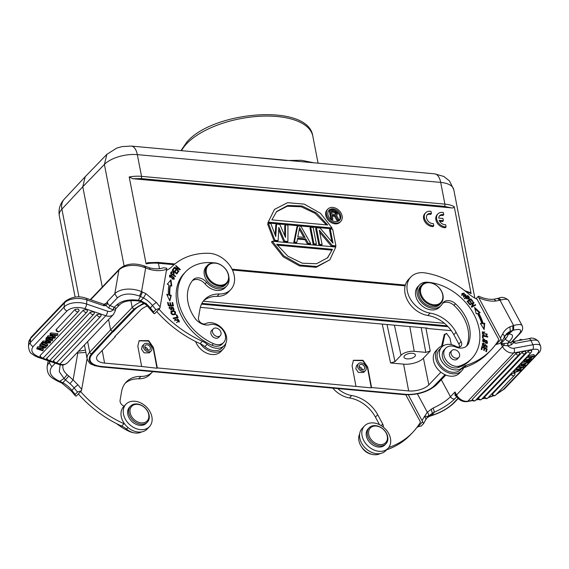 <?xml version="1.0" encoding="UTF-8"?>
<svg xmlns="http://www.w3.org/2000/svg" width="569" height="569" viewBox="0 0 569 569"><rect width="100%" height="100%" fill="white"/><g stroke="black" fill="none" stroke-linecap="round" stroke-linejoin="round"><path stroke-width="0.85" d="M443.777 345.539A16.238 12.184 43.6 0 0 438.201 348.42L435.939 350.803A16.238 12.184 43.6 0 0 433.514 360.689A16.238 12.184 43.6 0 0 444.638 374.516A16.238 12.184 43.6 0 0 459.475 373.179L461.744 370.796A16.238 12.184 43.6 0 0 463.65 367.809M438.201 348.42A16.238 12.184 43.6 0 0 435.783 358.306A16.238 12.184 43.6 0 0 446.907 372.133A16.238 12.184 43.6 0 0 461.744 370.796M104.838 304.294L106.012 305.546L104.838 304.294L106.623 302.95L107.363 303.803L107.463 301.492L106.623 302.95L104.412 304.294M104.696 304.401L103.8 305.709L103.686 304.209M90.67 299.778L118.9 270.09A20.05 11.857 -170.2 0 1 144.306 267.416L145.671 267.942L145.365 266.427M106.005 305.546L107.363 303.803M105.813 305.539L103.8 305.709L86.901 299.955L86.595 304.052L107.591 311.2C109.981 311.883 111.773 311.421 112.968 309.821L108.864 308.085L105.813 305.539M90.293 299.643L119.44 268.988A3.478 2.61 -136.4 0 0 118.9 270.09L114.789 293.789L107.463 301.492A3.478 2.61 43.6 0 0 110.045 305.553L117.37 297.85C122.854 293.455 130.223 292.864 139.497 296.086L140.429 296.485L138.388 300.268L140.699 300.731L143.516 297.957A23.03 17.276 -136.4 0 1 152.52 305.546A102.904 77.192 43.6 0 0 155.899 309.593L159.825 308.263L154.59 313.761L153.509 313.163L153.63 311.976L155.899 309.593M138.352 300.887L138.388 300.268C128.651 299.059 121.339 300.731 116.46 305.261L114.134 307.288L112.968 309.821L114.412 307.409L116.048 308.355L115.294 309.963L113.131 309.87M140.429 296.485L142.499 292.053L145.906 293.668L156.326 302.445L160.131 306.976L166.802 268.227L163.609 267.736M60.172 364.772L59.276 371.671L64.034 378.456L59.788 381.301L62.846 382.759L62.049 383.172M140.436 296.463L143.523 297.928L145.906 293.668M149.491 267.821L150.095 269.486C156.134 271.114 161.66 271.029 166.674 269.229M160.131 306.976L159.825 308.263M58.927 381.692L59.788 381.301L58.849 380.903C50.541 376.671 48.201 371.962 51.829 366.785L55.25 363.178M81.445 390.697L76.21 396.195L75.136 395.597L75.25 394.417L77.519 392.034L81.445 390.697L87.085 358.641M63.109 364.907L62.939 365.59A19.716 11.665 9.8 0 0 67.192 374.679L64.034 378.456L65.485 379.886L68.785 376.073L67.206 374.679M62.846 382.759L65.492 379.872L69.944 383.684L73.117 379.936L68.771 376.081M140.97 300.148L140.699 300.738L146.055 303.633L147.62 306.257M150.892 308.163C149.69 308.889 149.476 308.811 150.252 307.929A23.03 17.276 43.6 0 0 146.055 303.633C145.202 304.507 145.202 304.365 146.062 303.22M76.836 352.944L77.789 353L77.54 352.211M116.048 308.355L115.464 308.562L116.048 308.355M140.472 301.47L138.345 300.937C129.398 299.991 123.103 301.307 119.462 304.892L116.055 308.476L115.294 309.963A3.478 2.056 -170.2 0 1 115.358 310.624L115.55 309.508M46.075 347.175L46.16 345.952L40.278 343.946L40.186 345.177L46.075 347.175L45.477 347.801L38.571 348.633L43.187 350.212L43.28 348.982L41.302 348.306M41.615 346.429L37.433 346.934L36.75 348.79L42.639 350.788L43.187 350.212M40.278 343.946L39.631 345.76L44.261 347.332L37.341 348.164L36.75 348.79M43.08 340.995L42.426 341.685L42.334 342.915L50.001 343.043L50.627 342.389L50.719 341.158L46.502 337.396L45.797 339.266L47.106 340.383L45.278 342.296L45.371 341.066L43.08 340.995L42.988 342.225L42.334 342.915M46.509 339.871L45.371 341.066M42.369 342.446L41.288 342.887L41.196 344.11L47.085 346.116L47.753 344.281L43.82 342.943M40.235 355.469L40.008 356.03A2.155 2.155 0 0 0 43.713 357.467L86.943 311.997A2.155 1.615 -136.4 0 1 84.98 312.175A2.155 1.615 -136.4 0 1 83.501 310.34A2.155 1.615 -136.4 0 1 83.465 309.998L40.235 355.469A2.155 1.615 43.6 0 0 40.271 355.81A2.155 1.615 43.6 0 0 41.743 357.645A2.155 1.615 43.6 0 0 43.713 357.467M87.285 311.3L87.093 310.013L86.353 309.621L83.465 309.998M100.955 315.767L100.763 314.479L100.023 314.088L97.135 314.472L53.415 360.774A2.155 2.155 0 0 0 57.12 362.211L100.613 316.464A2.155 2.155 0 0 0 101.175 315.34M94.184 313.462L93.992 312.175L93.252 311.784L90.364 312.168L46.651 358.47M94.376 313.206L94.433 313.035A2.155 2.155 0 0 1 93.842 314.166A2.155 1.615 -136.4 0 1 91.879 314.344A2.155 1.615 -136.4 0 1 90.4 312.509A2.155 1.615 -136.4 0 1 90.364 312.168M78.885 310.702L78.7 309.415L77.96 309.024L75.072 309.408L56.068 329.721M79.077 310.439L79.141 310.276A2.155 2.155 0 0 1 78.55 311.399A2.155 1.615 -136.4 0 1 76.587 311.577A2.155 1.615 -136.4 0 1 75.108 309.742A2.155 1.615 -136.4 0 1 75.072 309.408M50.783 332.893L50.115 333.598L50.022 334.828L50.698 334.124L57.739 334.906L57.832 333.676L50.783 332.893L50.698 334.124M51.879 336.123L48.088 335.731L47.533 336.315L47.44 337.545L52.135 340.803L52.803 338.968L51.139 337.894M57.739 334.906L57.149 335.532L51.238 334.7L55.271 337.502L55.364 336.272L53.642 335.056M52.128 335.276L52.163 334.849M55.271 337.502L54.574 338.235L48.55 337.524L52.711 340.191M48.088 335.731L47.44 337.545M47.995 336.962L53.97 337.581L50.022 334.828M97.135 314.472A2.155 1.615 43.6 0 0 97.171 314.813A2.155 1.615 43.6 0 0 98.757 316.691A2.155 1.615 43.6 0 0 100.613 316.464M53.642 360.213A2.155 1.615 43.6 0 0 53.678 360.554A2.155 1.615 43.6 0 0 55.15 362.389A2.155 1.615 43.6 0 0 57.12 362.211M41.864 342.275L41.772 343.505L47.661 345.511M41.772 343.505L41.196 344.11M46.502 337.396L46.416 338.626L50.627 342.389M42.988 342.225L45.278 342.296M46.416 338.626L45.797 339.266M37.433 346.934L37.341 348.164M40.186 345.177L39.631 345.76M47.568 340.774L46.096 342.325L49.709 342.488L47.568 340.774M48.273 341.172L48.18 342.403M48.024 341.165L47.227 341.137M523.914 365.099L525.393 363.541L522.058 364.821L523.914 365.099L523.537 364.267M534.497 355.853L527.442 359.658L531.617 358.89L531.062 359.466L525.756 360.447L532.804 356.649L528.637 357.417L529.191 356.834L534.497 355.853L533.921 354.565L528.608 355.54L529.191 356.834M524.163 362.112L521.247 363.292L521.823 364.58L521.204 365.234L524.831 366.016L525.45 365.376L524.319 365.163L526.14 363.25L528.26 362.417L528.715 361.279M521.823 364.58L528.914 361.728M525.543 359.964L524.163 360.22L524.746 361.507L524.17 362.119L529.476 361.137L530.052 360.533L529.689 359.722M524.746 361.507L530.052 360.533M531.332 350.831L530.593 350.12L527.897 351.464L484.667 396.934L484.745 397.681L484.667 396.934A2.155 1.615 43.6 0 0 487.882 397.959A2.155 2.155 0 0 1 484.432 397.511M519.696 366.82L523.807 367.097L517.769 369.573L521.225 369.814L520.55 370.519L514.091 372.716L514.682 372.098L520.094 370.362L516.552 370.127L517.249 369.395L522.776 367.538L519.113 367.432L518.537 366.137L519.113 365.533L519.696 366.82L519.113 367.432M531.617 358.89L531.14 357.837M528.608 355.54L528.06 356.123L528.637 357.417M528.53 357.176L525.77 358.534L526.346 359.821M525.77 358.534L525.173 359.153L525.756 360.447M525.45 365.376L525.023 364.43M521.247 363.292L520.621 363.947L521.204 365.234M524.163 360.22L523.587 360.824L524.17 362.119M519.262 352.944L518.515 352.232L515.82 353.577L472.327 399.324L472.412 400.071L472.327 399.324A2.155 1.615 -136.4 0 0 474.966 400.69A2.155 1.615 -136.4 0 0 475.542 400.348L519.035 354.601A2.155 1.615 -136.4 0 1 515.82 353.577M525.365 351.82L524.625 351.109L521.922 352.453L478.429 398.193L478.515 398.94L478.429 398.193A2.155 1.615 43.6 0 0 481.644 399.218A2.155 2.155 0 0 1 478.195 398.777M514.618 373.712L513.871 373.001L511.175 374.345L492.391 394.104L492.477 394.85L492.391 394.104A2.155 1.615 43.6 0 0 495.606 395.128A2.155 2.155 0 0 1 492.157 394.68M520.642 368.527L521.225 369.814M523.807 367.097L523.224 365.81L519.113 365.533M520.564 368.243L519.981 366.948M519.042 367.275L516.673 368.1L517.249 369.395M516.673 368.1L515.976 368.833L516.552 370.127M516.51 370.028L514.099 370.803L514.682 372.098M514.099 370.803L513.508 371.429L514.091 372.716M513.167 341.564L515.742 343.249L513.579 342.694L511.431 344.771L507.868 345.803L504.098 345.39L500.891 343.676L507.626 343.235L509.668 341.087A3.478 2.61 -136.4 0 1 505.421 338.911L500.891 343.676L502.484 346.628A3.478 0.918 -28.3 0 1 504.098 345.39L504.098 343.712M511.431 344.771A1.992 1.202 73.8 0 1 511.424 342.125L507.875 343.164L507.868 345.803C509.732 347.68 511.773 348.491 513.985 348.235A3.478 2.02 79.6 0 1 513.75 352.908L532.676 349.423C538.694 348.648 540.223 350.113 537.25 353.818L503.423 389.395L496.417 394.274M455.015 395.327L454.98 391.956L450.449 396.721C451.587 398.428 453.002 399.154 454.695 398.905L456.743 396.757L455.015 395.327L456.167 395.796A3.478 0.918 -28.3 0 1 456.573 394.914A9.78 7.333 43.6 0 0 467.839 401.195L513.75 352.908A9.78 7.333 -136.4 0 1 502.484 346.628L456.573 394.914L454.98 391.956L456.167 395.796M441.316 379.765L450.449 396.721A19.716 5.221 -28.3 0 1 433.18 408.016L427.276 412.184C428.67 413.77 428.962 415.142 428.165 416.309L424.232 416.408C425.818 417.66 426.245 418.848 425.512 419.972M408.307 394.815L423.621 423.542L421.352 425.925L417.226 427.02M425.768 419.602L423.621 423.542M425.776 419.602L427.881 416.586A23.03 17.276 -136.4 0 1 428.165 416.309L432.369 413.272L429.574 416.174M431.174 409.083L432.369 413.272L434.382 412.198C443.095 408.144 449.866 403.713 454.695 398.905M476.004 298.718L478.067 296.549L478.735 297.623L502 341.108L499.731 343.491L495.606 344.586M509.668 341.087C513.793 336.485 513.48 334.124 508.729 333.996L506.68 334.664M502 341.108L506.19 334.231A23.03 17.276 -136.4 0 1 510.237 331.336L507.576 334.152L505.158 335.482M433.18 408.016L434.382 412.191L431.565 415.583M422.66 421.764L417.426 427.262M388.769 447.447A99.426 74.582 43.6 0 0 412.753 432.355A99.426 74.582 43.6 0 0 420.498 422.07L405.797 394.772M429.033 416.522L432.383 415.349M497.569 298.526L499.995 300.212L496.026 300.987L493.963 299.202M501.04 339.33L495.805 344.828M494.013 299.202C489.155 299.685 484.063 298.682 478.721 296.186L478.067 296.549M462.59 367.489A14.581 10.939 -136.4 0 1 449.318 368.278A14.581 10.939 -136.4 0 1 439.574 355.981A14.581 10.939 -136.4 0 1 441.743 347.097L439.481 349.48A14.581 10.939 43.6 0 0 437.305 358.363A14.581 10.939 43.6 0 0 447.056 370.661A14.581 10.939 43.6 0 0 460.321 369.871L462.59 367.489A16.572 12.433 -136.4 0 1 466.381 365.262A99.426 74.582 -136.4 0 0 491.132 349.921A99.426 74.582 -136.4 0 0 498.878 339.629L477.149 299.294A33.144 24.858 -136.4 0 1 468.216 293.483A76.225 57.177 -136.4 0 0 425.121 272.921A23.201 17.404 -136.4 0 0 410.804 277.032L408.535 279.415A23.201 17.404 43.6 0 0 405.078 293.54A23.201 17.404 43.6 0 0 427.838 315.489A29.83 22.376 -136.4 0 1 453.82 334.693L458.849 344.017A4.972 3.727 -136.4 0 1 459.418 347.012M510.237 331.336L509.938 326.819L512.825 325.781L512.833 330.404L513.651 330.169C520.799 328.448 522.498 329.871 518.75 334.423L519.653 333.854M510.222 331.314L512.818 330.383M507.712 345.824L507.875 343.164M512.833 330.404L508.736 334.003L507.228 334.48M512.825 325.781L513.643 325.546L499.995 300.212L501.14 299.913L498.501 298.284M512.619 341.279L513.423 342.673L513.053 341.514M512.939 341.485L513.423 342.673M532.676 349.423A3.478 2.02 -100.4 0 0 532.911 344.743L530.977 340.44L515.742 343.249L513.338 341.635M123.501 414.154A16.238 12.184 -136.4 0 1 125.92 404.26A16.238 12.184 -136.4 0 1 140.756 402.923A16.238 12.184 -136.4 0 1 151.88 416.75A16.238 12.184 -136.4 0 1 149.462 426.636A16.238 12.184 -136.4 0 1 134.625 427.98A16.238 12.184 -136.4 0 1 123.501 414.154M125.92 404.26L123.658 406.643A16.238 12.184 43.6 0 0 121.24 416.529A16.238 12.184 43.6 0 0 132.357 430.363A16.238 12.184 43.6 0 0 147.193 429.019L149.462 426.636M364.501 425.932L362.24 428.315A16.238 12.184 43.6 0 0 359.821 438.201A16.238 12.184 43.6 0 0 370.938 452.028A16.238 12.184 43.6 0 0 385.775 450.691L388.044 448.308A16.238 12.184 43.6 0 0 390.462 438.422A16.238 12.184 43.6 0 0 379.338 424.588A16.238 12.184 43.6 0 0 364.501 425.932A16.238 12.184 43.6 0 0 362.083 435.818A16.238 12.184 43.6 0 0 373.207 449.645A16.238 12.184 43.6 0 0 388.044 448.308M225.758 343.42A16.238 12.184 -136.4 0 1 223.162 349.131A16.238 12.184 -136.4 0 1 200.38 343.776M195.644 341.535A16.238 12.184 43.6 0 0 207.315 353.399A16.238 12.184 43.6 0 0 220.893 351.514L223.162 349.131M451.061 353.577A4.886 3.67 -136.4 0 1 451.793 350.604A4.886 3.67 -136.4 0 1 456.253 350.198A4.886 3.67 -136.4 0 1 459.603 354.359A4.886 3.67 -136.4 0 1 458.877 357.339A4.886 3.67 -136.4 0 1 454.411 357.737A4.886 3.67 -136.4 0 1 451.061 353.577M420.683 292.758A12.596 9.445 -136.4 0 1 429.545 282.757A12.596 9.445 -136.4 0 1 442.689 294.778A12.596 9.445 -136.4 0 1 433.827 304.778A12.596 9.445 -136.4 0 1 420.683 292.758M467.313 296.733L467.761 296.257L468.92 297.537L468.764 298.355L466.544 297.295L467.761 296.257L468.557 297.103L468.109 297.58M464.069 293.106L465.044 295.951L463.82 296.605L462.789 293.796L464.069 293.106M486.865 340.632L487.085 342.446L483.579 341.706L483.316 339.864L486.865 340.632M442.966 295.147A13.258 9.943 -136.4 0 1 440.989 303.22A13.258 9.943 -136.4 0 1 428.884 304.315A13.258 9.943 -136.4 0 1 419.801 293.028A13.258 9.943 -136.4 0 1 421.778 284.948A13.258 9.943 -136.4 0 1 433.884 283.86A13.258 9.943 -136.4 0 1 442.966 295.147M212.479 331.912A4.886 3.67 -136.4 0 1 213.211 328.932A4.886 3.67 -136.4 0 1 217.671 328.526A4.886 3.67 -136.4 0 1 221.021 332.687A4.886 3.67 -136.4 0 1 220.295 335.667A4.886 3.67 -136.4 0 1 215.829 336.073A4.886 3.67 -136.4 0 1 212.479 331.912M170.145 276.911L170.131 275.616L173.837 277.195L173.894 278.518L170.145 276.911L169.804 277.259M171.994 272.167L170.864 273.767L171.98 272.16C173.502 272.259 173.851 273.042 173.047 274.507L172.727 274.848M171.319 273.291L173.047 274.507M172.265 314.038L171.532 311.776L174.334 311.485L175.103 313.796L171.902 314.415M335.653 214.349L334.814 212.514L331.521 212.024M368.74 434.446A10.605 7.952 -136.4 0 1 376.209 426.025A10.605 7.952 -136.4 0 1 387.276 436.139A10.605 7.952 -136.4 0 1 379.815 444.56A10.605 7.952 -136.4 0 1 368.74 434.446M137.627 404.353A10.605 7.952 -136.4 0 1 148.694 414.474A10.605 7.952 -136.4 0 1 141.233 422.895A10.605 7.952 -136.4 0 1 130.159 412.774A10.605 7.952 -136.4 0 1 137.627 404.353M466.182 297.679L466.544 297.295M468.301 298.825L467.761 299.102M464.766 296.243L463.287 297.082M461.744 295.638L462.405 294.194M486.616 342.908L485.35 343.235M482.661 341.265L482.889 340.369M457.832 358.434A4.972 3.727 -136.4 0 1 457.426 358.982A4.972 3.727 -136.4 0 1 452.881 359.395A4.972 3.727 -136.4 0 1 449.482 355.163A4.972 3.727 -136.4 0 1 450.221 352.133A4.972 3.727 -136.4 0 1 450.748 351.699M440.989 303.22L439.858 304.408A13.258 9.943 -136.4 0 1 427.746 305.503A13.258 9.943 -136.4 0 1 418.67 294.216A13.258 9.943 -136.4 0 1 420.647 286.143L421.778 284.948M169.505 276.747L169.733 276.143M173.894 278.518L172.82 279.265M170.828 313.17L171.532 311.776M175.103 313.796L172.613 314.757M331.35 211.142L335.568 211.718L336.364 213.887L335.525 214.385L331.912 214.058L331.35 211.142M334.202 212.265L334.956 211.476M334.814 212.514L335.568 211.718M335.269 212.934L336.023 212.145M335.568 213.539L336.322 212.742M335.682 214.122L336.435 213.325M336.016 214.257L336.364 213.887M387.695 436.7A11.6 8.699 -136.4 0 1 385.96 443.763A11.6 8.699 -136.4 0 1 375.369 444.716A11.6 8.699 -136.4 0 1 367.425 434.844A11.6 8.699 -136.4 0 1 369.153 427.774A11.6 8.699 -136.4 0 1 379.751 426.821A11.6 8.699 -136.4 0 1 387.695 436.7M128.843 413.172A11.6 8.699 -136.4 0 1 130.571 406.11A11.6 8.699 -136.4 0 1 137.008 403.962A11.6 8.699 -136.4 0 1 149.114 415.029A11.6 8.699 -136.4 0 1 147.385 422.091A11.6 8.699 -136.4 0 1 140.948 424.239A11.6 8.699 -136.4 0 1 128.843 413.172M467.746 295.475L464.389 298.433M468.991 297.857L468.977 298.988M467.298 295.951L467.668 296.335M465.648 294.543L465.264 296.591M462.142 293.597L464.126 293.106M475.151 305.368L474.93 305.069L471.801 306.805L473.522 303.163L473.159 302.665L469.738 304.571M483.785 328.974L484.29 323.754L484.738 323.277L484.134 329.551L480.428 323.498L481.772 323.427L480.691 323.939M484.29 323.754L482.711 323.832A57.505 43.13 43.6 0 0 478.28 313.576L478.735 313.099A57.505 43.13 -136.4 0 1 483.166 323.356L484.738 323.277M479.425 312.9L474.887 308.626M470.634 299.6L470.335 299.237L467.17 301.449M482.619 339.665L484.653 339.565M487.334 341.628L487.32 343.128M483.074 336.051L482.462 335.916M482.718 338.057L482.633 336.521L483.088 336.044L483.202 338.171L482.576 338.029L482.434 335.333L487.733 336.528L487.768 337.097L483.088 336.044M484.319 345.753L485.058 344.515L487.27 347.097L485.812 347.261L485.826 346.727L486.765 346.621L485.684 344.956L484.859 346.315L482.498 343.498L484.134 343.32L483.678 343.797L482.306 343.761M485.862 347.282L486.772 346.628M485.677 344.956L484.617 346.493M484.845 344.807L485.905 344.828M486.979 345.817L487.007 347.289M483.465 346.436L484.319 345.76L482.796 345.177L482.348 345.653M482.555 344.558L482.299 345.411M486.139 351.578L486.346 349.224M484.703 348.448L484.148 348.185M482.32 347.332L481.758 347.069M481.53 349.515L482.398 347.254L481.843 349.658L481.225 349.366L481.907 346.443L487.107 348.889L486.452 351.727L485.834 351.436L486.374 349.124L484.781 348.37L484.276 350.54L483.664 350.255L484.169 348.086L482.398 347.254M483.97 350.397L484.781 348.37M486.111 335.07L486.452 334.629M483.728 335.02L484.183 334.544L484.084 335.098L482.377 331.827L487.206 334.913L486.225 335.347L485.983 334.75L486.723 334.437L482.896 332.275L482.213 333.512M482.206 332.061L484.71 331.983M486.929 333.797L486.986 335.098M459.56 366.002A48.721 36.544 -136.4 0 0 471.843 358.434A48.721 36.544 -136.4 0 0 472.789 312.331A48.721 36.544 -136.4 0 0 427.475 282.224A14.915 11.188 -136.4 0 0 419.445 284.998A14.915 11.188 -136.4 0 0 417.219 294.081A14.915 11.188 -136.4 0 0 427.433 306.783A14.915 11.188 -136.4 0 0 441.06 305.553A14.915 11.188 -136.4 0 0 442.39 303.704A9.943 7.461 -136.4 0 1 443.279 302.473A9.943 7.461 -136.4 0 1 455.47 303.768A37.782 28.336 -136.4 0 1 468.813 342.716A13.258 9.943 -136.4 0 1 467.092 345.589A13.258 9.943 -136.4 0 1 455.669 346.99A11.6 8.699 -136.4 0 0 445.669 348.214L444.161 349.807A11.6 8.699 -136.4 0 0 442.433 356.87A11.6 8.699 -136.4 0 0 458.045 367.588L459.56 366.002A11.6 8.699 -136.4 0 1 443.941 355.284A11.6 8.699 -136.4 0 1 445.669 348.214M175.167 320.176L174.697 321.001M176.39 322.587L178.872 321.414L178.218 319.266L177.115 319.109L176.938 318.498L179.37 321.862L175.167 319.188L175.43 319.878L178.865 321.414M175.152 320.155L174.733 319.686M177.08 318.981L177.656 319.102M179.114 320.461L179.114 322.097M174.093 277.957L174.121 279.18M169.455 275.432L170.771 275.36M171.226 272.039L172.151 272.103M173.609 273.326L173.559 274.685M169.619 300.496L170.828 295.844L169.406 295.524L169.861 295.048L171.283 295.368L169.832 300.951L166.724 294.337L168.388 294.714A57.505 43.13 -136.4 0 1 168.922 284.905L167.272 284.216L170.985 279.806L171.788 286.115L170.38 285.524L169.925 286.001A55.847 41.893 43.6 0 0 169.406 295.524M171.241 285.887L170.536 280.339M168.388 294.714L167.933 295.19L167.03 294.984M172.905 305.852L172.187 303.042M170.522 305.667L170.97 305.19L172.727 305.261L172.272 305.738L170.522 305.667L169.896 303.213M168.332 305.574L168.787 305.098L170.366 305.162L169.918 305.638L168.332 305.574L167.663 302.957M176.788 273.959L177.869 272.38L177.4 272.01M174.647 272.267L175.615 270.858L175.152 270.495M173.716 269.187L172.699 270.716L173.716 269.187L173.246 268.817M179.541 269.663L178.951 269.13M175.295 268.184L174.491 267.885M175.387 312.907L175.344 314.451C171.98 315.254 170.615 314.145 171.262 311.108L170.842 311.549L173.524 311.25M177.507 317.68L177.236 317.139M176.376 315.247L176.781 314.828L178.118 317.53L173.453 318.647L173.168 318.071L177.286 317.089L173.332 318.405M169.754 307.559L169.171 308.697M170.387 309.899L171.113 309.301L171.497 306.833L174.121 309.671L173.168 310.069L172.933 309.522L173.545 309.266M171.297 307.111L172.428 307.118M173.737 308.412L173.851 309.885M169.747 307.566L170.067 306.762L170.302 307.324L169.761 307.566L171.113 309.294M171.625 307.779L171.404 309.899M169.071 307.381L169.612 307.239M330.959 219.598L329.266 210.864L330.02 210.068L334.579 210.487L336.443 211.419L337.616 213.624L336.578 215.487M330.02 210.068L331.791 219.193L332.929 219.3L331.514 220.032M337.118 214.911L336.435 215.231L339.01 219.854L337.68 219.734L335.369 215.516L332.14 215.217L332.929 219.3M369.153 427.774L368.093 428.891A11.6 8.699 43.6 0 0 366.365 435.954A11.6 8.699 43.6 0 0 374.31 445.833A11.6 8.699 43.6 0 0 384.907 444.873L385.96 443.763M130.571 406.11L129.512 407.219A11.6 8.699 43.6 0 0 127.783 414.282A11.6 8.699 43.6 0 0 135.728 424.161A11.6 8.699 43.6 0 0 146.325 423.201L147.385 422.091M116.602 423.642A48.721 36.544 43.6 0 0 129.768 431.636A11.6 8.699 43.6 0 0 133.182 432.611M469.368 297.26L469.254 298.761L466.139 297.637L464.759 298.825L464.347 298.384L467.754 295.467L469.368 297.253L468.92 297.736M466.139 295.311L465.499 296.371L461.722 294.401L462.355 293.348L466.139 295.311L465.684 295.788M473.159 302.665L473.614 302.189L473.977 302.687L472.249 306.328L475.385 304.593L475.727 305.048L471.737 307.267L471.367 306.776L473.095 303.128L469.958 304.87L469.624 304.408L473.614 302.189M473.522 303.163L473.977 302.687M471.801 306.805L472.249 306.328M474.93 305.069L475.385 304.593M481.772 323.427A55.847 41.893 43.6 0 0 477.469 313.462L476.239 313.818L474.574 307.431L480.165 312.687L478.735 313.099M482.711 323.832L483.166 323.356M470.335 299.237L470.791 298.761L472.896 301.286L472.455 301.584L470.734 299.529L469.603 300.318L471.21 302.246L470.776 302.552L469.169 300.624L467.903 301.499L469.695 303.64L469.254 303.946L467.085 301.342L470.791 298.761M469.233 300.702L469.603 300.318M467.54 301.89L467.903 301.499M486.559 343.356L482.818 339.394L483.856 338.953L487.576 342.922L486.559 343.356M487.292 336.99L487.733 336.528M484.134 343.32L484.127 343.854L482.967 344.039L482.796 345.177M483.806 346.308L484.319 345.76M483.152 343.171L482.704 343.648M486.651 349.366L487.107 348.889M482.896 332.275L483.117 333.939L482.661 334.423M483.117 333.939L484.183 334.551M466.281 346.329A13.258 9.943 43.6 0 0 467.298 344.302A37.782 28.336 43.6 0 0 453.962 305.361A9.943 7.461 43.6 0 0 442.604 303.341M471.843 358.434L470.335 360.021A48.721 36.544 -136.4 0 1 458.045 367.588M441.06 305.553L439.553 307.139A14.915 11.188 -136.4 0 1 425.925 308.37A14.915 11.188 -136.4 0 1 415.711 295.674A14.915 11.188 -136.4 0 1 417.931 286.591L419.445 284.998M219.25 336.763A4.972 3.727 -136.4 0 1 218.845 337.31A4.972 3.727 -136.4 0 1 214.3 337.723A4.972 3.727 -136.4 0 1 210.9 333.491A4.972 3.727 -136.4 0 1 211.64 330.461A4.972 3.727 -136.4 0 1 212.166 330.027M174.797 319.579L175.167 319.188M171.248 274.891L174.391 278.974L172.748 279.244L169.626 275.168L171.248 274.891L170.8 275.36M175.266 276.634L175.579 276.299L175.359 276.698L170.522 273.291L171.454 271.719M173.296 275.247L173.616 274.912L175.579 276.299M171.454 271.712C173.851 271.797 174.569 272.857 173.616 274.912L174.05 274.137M170.38 285.524A55.847 41.893 43.6 0 0 169.861 295.048M170.828 295.844L171.283 295.368M172.222 303.049L172.677 302.573L173.481 305.873L168.324 305.66L167.542 302.452L168.154 302.48L168.787 305.098M167.699 302.957L168.154 302.48M170.366 305.162L169.775 302.715L170.38 302.736L170.97 305.19M169.925 303.213L170.38 302.736M172.727 305.261L172.066 302.544L172.677 302.573M177.869 272.38L176.867 274.023L172.208 270.332L173.616 268.276L174.164 268.71M173.012 270.389L174.441 271.52L174.128 271.854M174.441 271.52L175.522 269.948L176.07 270.382L174.989 271.954L176.575 273.212L176.262 273.54M175.615 270.858L176.07 270.382M176.575 273.212L177.77 271.47L178.325 271.904M178.574 271.534L178.872 271.221L178.595 271.548L174.142 267.579L174.448 267.224L179.107 268.973L178.737 269.357M179.107 268.973L175.615 265.851L175.892 265.524L180.345 269.493L180.039 269.848L175.38 268.099L178.872 271.221M171.027 311.314L171.262 311.108C174.676 310.29 176.041 311.399 175.366 314.437L175.608 314.23M177.286 317.089L176.226 314.956L176.781 314.828M172.933 309.522L173.36 307.573L171.461 308.128M172.094 307.26L171.667 309.721L169.249 307.104L170.067 306.762M213.731 262.828A14.915 11.188 43.6 0 0 213.517 262.807A48.721 36.544 43.6 0 0 185.7 271.74A48.721 36.544 43.6 0 0 213.432 343.64A11.6 8.699 43.6 0 0 223.638 342.51A11.6 8.699 43.6 0 0 225.374 335.44A11.6 8.699 43.6 0 0 209.94 324.664A13.258 9.943 -136.4 0 1 194.626 317.787A37.782 28.336 -136.4 0 1 193.033 279.92A9.943 7.461 -136.4 0 1 193.19 279.749A9.943 7.461 -136.4 0 1 206.561 282.288A14.915 11.188 43.6 0 0 226.611 286.093A14.915 11.188 43.6 0 0 228.88 277.231M223.638 342.51L222.13 344.096A11.6 8.699 -136.4 0 1 211.924 345.234A48.721 36.544 -136.4 0 1 184.185 273.326L185.7 271.74M226.611 286.093L225.104 287.679A14.915 11.188 -136.4 0 1 205.053 283.874A9.943 7.461 43.6 0 0 192.358 280.73M206.391 273.141A12.596 9.445 -136.4 0 1 215.253 263.141A12.596 9.445 -136.4 0 1 228.397 275.154A12.596 9.445 -136.4 0 1 219.534 285.154A12.596 9.445 -136.4 0 1 206.391 273.141M339.01 219.854L338.256 220.651L336.926 220.523L334.615 216.312L332.31 216.099M337.68 219.734L336.926 220.523M335.369 215.516L334.615 216.312M331.791 219.193L331.215 219.805M427.838 315.489L430.107 313.106A23.201 17.404 -136.4 0 1 407.34 291.157A23.201 17.404 -136.4 0 1 410.804 277.032M430.107 313.106A29.83 22.376 -136.4 0 1 456.089 332.31L461.11 341.635A4.972 3.727 -136.4 0 1 460.918 346.165A4.972 3.727 -136.4 0 1 456.046 346.407A14.581 10.939 -136.4 0 0 441.743 347.097M421.793 283.255A8.286 6.216 -136.4 0 1 422.959 282.765M156.717 311.528A99.426 74.582 43.6 0 0 200.103 343.648L202.365 341.265A16.572 12.433 -136.4 0 1 207.173 344.273A14.581 10.939 -136.4 0 0 224.3 345.525A14.581 10.939 -136.4 0 0 222.65 329.003A14.581 10.939 -136.4 0 0 205.615 323.647A4.972 3.727 -136.4 0 1 198.503 319.223A4.972 3.727 -136.4 0 1 198.474 317.765L199.989 309.038A29.83 22.376 -136.4 0 1 204.605 299.6A29.83 22.376 -136.4 0 1 219.314 293.981A23.201 17.404 -136.4 0 0 230.751 289.614A23.201 17.404 -136.4 0 0 230.9 267.146A23.201 17.404 -136.4 0 0 208.567 253.269A76.225 57.177 -136.4 0 0 172.051 266.541A33.144 24.858 -136.4 0 1 166.489 270.325M202.365 341.265A99.426 74.582 -136.4 0 1 158.986 309.145M228.674 275.524A13.258 9.943 -136.4 0 1 226.697 283.604A13.258 9.943 -136.4 0 1 214.584 284.692A13.258 9.943 -136.4 0 1 205.509 273.404A13.258 9.943 -136.4 0 1 207.486 265.332A13.258 9.943 -136.4 0 1 219.591 264.236A13.258 9.943 -136.4 0 1 228.674 275.524M326.35 224.869L315.162 213.389L301.172 206.767L287.309 206.206L276.335 211.839M303.86 237.365L299.294 229.186M332.438 249.322L327.68 257.714L316.549 263.739L302.281 263.205L287.921 256.249L276.626 244.215L332.438 249.322L327.346 258.056M331.684 250.118L277.231 245.132M339.202 220.651A7.305 5.484 43.6 0 0 339.942 216.618A7.305 5.484 43.6 0 0 335.248 210.558A7.305 5.484 43.6 0 0 328.662 210.63M361.82 447.255A11.6 8.699 43.6 0 0 371.657 454.247M386.643 449.78A99.426 74.582 43.6 0 0 410.484 434.737L412.753 432.355M359.644 434.026A14.581 10.939 43.6 0 0 364.132 449.894A14.581 10.939 43.6 0 0 380.206 453.571M379.509 424.673L375.44 417.127A29.83 22.376 43.6 0 0 349.458 397.923L351.727 395.54A29.83 22.376 -136.4 0 1 377.709 414.744L382.731 424.076A4.972 3.727 -136.4 0 1 383.278 425.576A4.972 3.727 -136.4 0 1 383.3 427.091M332.773 388.122A23.201 17.404 43.6 0 0 349.458 397.923M124.134 406.138A4.972 3.727 -136.4 0 1 120.095 400.199L121.61 391.472A29.83 22.376 -136.4 0 1 126.226 382.041A29.83 22.376 -136.4 0 1 140.934 376.415L138.665 378.798A23.201 17.404 43.6 0 0 150.109 374.43L152.371 372.048A23.201 17.404 43.6 0 0 152.748 371.635M138.665 378.798A29.83 22.376 43.6 0 0 125.144 383.286M128.011 427.532L126.531 429.09A14.581 10.939 43.6 0 0 141.624 431.907M126.531 429.09A16.572 12.433 43.6 0 0 121.716 426.081L123.985 423.699A16.572 12.433 -136.4 0 1 124.682 424.026M78.337 393.961A99.426 74.582 43.6 0 0 121.716 426.081M460.321 369.871A16.572 12.433 -136.4 0 1 464.119 367.645A99.426 74.582 43.6 0 0 488.863 352.303L491.132 349.921M200.103 343.648A16.572 12.433 -136.4 0 1 204.911 346.656A14.581 10.939 43.6 0 0 222.031 347.908L224.3 345.525M203.531 300.852A29.83 22.376 -136.4 0 1 217.045 296.364A23.201 17.404 43.6 0 0 228.489 291.997L230.751 289.614M207.486 265.332L206.277 266.605A13.258 9.943 43.6 0 0 204.299 274.678A13.258 9.943 43.6 0 0 213.382 285.965A13.258 9.943 43.6 0 0 225.488 284.87L226.697 283.604M271.897 219.883L276.662 211.49L287.786 205.473L302.054 206.006L316.414 212.955L327.708 224.99L271.897 219.883M305.126 237.479L297.8 236.811L299.607 227.593L305.126 237.479M327.922 214.655A7.305 5.484 -136.4 0 1 329.01 210.203A7.305 5.484 -136.4 0 1 335.689 209.605A7.305 5.484 -136.4 0 1 340.696 215.822A7.305 5.484 -136.4 0 1 339.608 220.274A7.305 5.484 -136.4 0 1 332.929 220.879A7.305 5.484 -136.4 0 1 327.922 214.655M337.801 388.584A23.201 17.404 43.6 0 0 351.727 395.54M80.599 391.579A99.426 74.582 43.6 0 0 123.985 423.699M241.825 156.191L285.624 160.501L301.549 160.302L313.782 162.784M268.561 222.166L332.076 227.984L331.322 228.774L267.807 222.963L274.486 209.392L287.523 202.692L304.287 204.122L320.518 213.332L332.076 227.984M319.65 244.371L318.896 245.161L315.667 228.539L316.421 227.742L319.65 244.371L322.097 244.592L319.273 230.089L332.268 245.524L335.923 245.858L335.169 246.654L331.507 246.32L319.7 232.287M331.827 241.789L329.501 229.805L330.255 229.008L332.694 229.236L335.923 245.858M330.255 229.008L333.007 243.162L320.084 228.077L316.421 227.742M310.724 227.223L313.953 243.845L316.4 244.073L315.646 244.869L313.199 244.642L309.97 228.013L310.724 227.223L313.163 227.444L316.4 244.073M294.429 242.06L293.675 242.856L296.947 226.825L297.708 226.028L294.429 242.06L296.869 242.287L297.672 238.191L305.809 238.93L308.263 243.326L310.702 243.553L309.949 244.343L307.502 244.122L305.055 239.727L297.502 239.037M297.708 226.028L300.958 226.327L310.702 243.553M274.898 240.274L274.144 241.064L267.658 224.143L268.412 223.347L274.898 240.274L278.156 240.573L278.796 227.422L284.664 241.164L287.914 241.462L287.16 242.259L283.91 241.96L278.682 229.727M284.77 235.694L284.742 225.708L285.496 224.911L287.942 225.132L287.914 241.462M285.496 224.911L285.531 237.422L279.806 224.392L276.548 224.094L275.766 236.533L270.851 223.574L268.412 223.347M335.781 247.038L329.849 259.813L316.812 266.52L300.048 265.083L283.817 255.879L272.267 241.228L335.781 247.038M342.111 215.957A8.933 6.7 -136.4 0 1 340.781 221.398A8.933 6.7 -136.4 0 1 332.623 222.13A8.933 6.7 -136.4 0 1 326.506 214.527A8.933 6.7 -136.4 0 1 327.836 209.086A8.933 6.7 -136.4 0 1 335.995 208.346A8.933 6.7 -136.4 0 1 342.111 215.957M308.569 162.307L257.352 157.613M140.934 376.415A23.201 17.404 43.6 0 0 152.371 372.048M267.807 222.963L274.486 209.392M332.268 245.524L331.507 246.32M322.097 244.592L321.336 245.388L318.896 245.161M313.953 243.845L313.199 244.642M308.263 243.326L307.502 244.122M305.809 238.93L305.055 239.727M296.869 242.287L296.115 243.077L293.675 242.856M284.664 241.164L283.91 241.96M278.156 240.573L277.395 241.363L274.144 241.064M275.161 234.933L275.794 224.89L276.548 224.094M329.849 259.813L316.108 267.302L299.5 265.943L283.27 256.854L271.505 242.017L272.267 241.228M340.781 221.398L340.027 222.187A8.933 6.7 -136.4 0 1 331.869 222.927A8.933 6.7 -136.4 0 1 325.752 215.317A8.933 6.7 -136.4 0 1 327.083 209.883L327.836 209.086M132.797 178.709L141.076 178.602L444.432 206.376L451.203 207.856L132.797 178.709L129.206 176.952A24.858 11.316 -11 0 1 141.546 176.362L444.908 204.129A24.858 11.316 -11 0 1 454.233 206.711L471.125 293.611L470.072 292.537L464.766 290.702M174.925 263.966L157.833 262.401A1.657 0.797 95.2 0 1 158.438 263.255A24.858 11.316 169 0 0 146.098 263.852L147.606 262.707M451.203 207.856C452.775 208.169 453.785 207.792 454.233 206.711M146.098 263.852L129.206 176.952M106.887 154.32L85.194 176.731L82.782 186.76L104.383 164.455L106.887 154.32L116.73 148.089L122.022 146.596L131.283 146.077L257.473 157.627M148.125 350.276A3.151 2.361 43.6 0 0 148.104 350.163A3.151 2.361 43.6 0 0 144.846 347.161M362.417 369.9A3.151 2.361 43.6 0 0 362.403 369.786A3.151 2.361 43.6 0 0 359.146 366.785M130.849 300.624L132.193 307.552L110.599 329.856L108.594 319.55M102.278 287.039L82.782 186.76L61.893 209.136A24.858 11.316 169 0 0 59.311 215.765C58.315 209.349 59.987 203.794 64.325 199.086L64.325 199.086A16.572 12.497 43 0 0 61.893 209.136L78.977 297.004M144.867 347.275A3.151 2.361 -136.4 0 1 145.337 345.362A3.151 2.361 -136.4 0 1 148.217 345.099A3.151 2.361 -136.4 0 1 150.372 347.78A3.151 2.361 -136.4 0 1 149.903 349.7A3.151 2.361 -136.4 0 1 147.03 349.956A3.151 2.361 -136.4 0 1 144.867 347.275M359.16 366.898A3.151 2.361 -136.4 0 1 359.629 364.978A3.151 2.361 -136.4 0 1 362.51 364.722A3.151 2.361 -136.4 0 1 364.665 367.403A3.151 2.361 -136.4 0 1 364.196 369.317A3.151 2.361 -136.4 0 1 361.322 369.58A3.151 2.361 -136.4 0 1 359.16 366.898M84.425 344.963L87.128 358.861A24.858 11.316 169 0 1 89.71 352.232L110.599 329.856L112.328 331.435L133.914 309.138L132.193 307.552A24.858 11.316 169 0 1 141.204 301.726M151.895 347.922A4.886 3.67 -136.4 0 1 151.162 350.895A4.886 3.67 -136.4 0 1 146.695 351.301A4.886 3.67 -136.4 0 1 143.352 347.14A4.886 3.67 -136.4 0 1 144.078 344.16A4.886 3.67 -136.4 0 1 148.545 343.761A4.886 3.67 -136.4 0 1 151.895 347.922M366.187 367.538A4.886 3.67 -136.4 0 1 365.454 370.519A4.886 3.67 -136.4 0 1 360.988 370.917A4.886 3.67 -136.4 0 1 357.645 366.756A4.886 3.67 -136.4 0 1 358.37 363.783A4.886 3.67 -136.4 0 1 362.837 363.378A4.886 3.67 -136.4 0 1 366.187 367.538M445.001 374.686L434.538 385.498A22.205 10.107 -11 0 1 405.107 394.267L101.744 366.493A22.205 10.107 -11 0 1 90.066 360.092A22.205 10.107 -11 0 1 92.377 354.167L92.32 353.882A22.205 10.107 169 0 0 90.016 359.8A22.205 10.107 169 0 0 90.044 359.942M92.32 353.882L113.195 331.521L134.839 309.508A22.205 10.107 -11 0 1 144.626 303.604M144.348 303.398A22.205 10.107 169 0 0 134.782 309.223M447.76 326.407L201.639 303.874M115.208 336.101L115.315 336.656L98.245 354.608A15.178 6.913 169 0 0 96.602 358.683A15.178 6.913 169 0 0 104.596 363.093L141.66 366.486L137.812 346.116L139.17 340.639L148.701 340.667L153.452 347.545L157.3 367.923L371.265 387.852L367.418 367.482L362.794 360.689L353.292 360.419M147.364 306.001A15.178 6.913 169 0 0 140.536 310.133L114.732 336.606L115.315 336.656M151.162 350.895L149.298 352.858L144.092 352.844L141.496 349.089L142.243 346.094L144.078 344.16M355.931 386.102L352.076 365.732L353.441 360.255L362.972 360.284L367.716 367.161L371.564 387.539L408.663 390.931L403.599 364.16A14.915 6.792 -11 0 0 423.428 358.2L430.221 351.052L425.818 352.375L421.188 327.573M451.274 344.608L449.944 338.057L446.573 333.42L444.275 334.515L441.651 345.838M442.341 346.535L444.858 334.572L446.693 333.498M200.352 307.352L213.347 308.547M427.618 328.164L213.418 308.896M365.454 370.519L363.591 372.482L358.385 372.46L355.789 368.705L356.535 365.711L358.37 363.783M387.076 324.792L394.978 361.642L401.017 355.284A9.943 4.524 -11 0 1 414.232 351.315L425.818 352.375M407.063 358.861A5.797 2.639 169 0 0 412.888 357.816A5.797 2.639 169 0 0 415.391 354.964A5.797 2.639 169 0 0 412.347 353.299A5.797 2.639 169 0 0 406.536 354.338A5.797 2.639 169 0 0 404.011 357.176A5.797 2.639 169 0 0 407.063 358.861M92.377 354.167L113.195 331.521M113.252 331.805L134.839 309.508M201.511 304.145L448.059 326.72M141.66 366.486L156.994 368.235L153.146 347.865L148.523 341.073L139.021 340.803M408.663 390.931A15.178 6.913 169 0 0 428.841 384.872L440.904 372.19M451.309 330.674L427.689 328.512M394.978 361.642L390.569 362.965L382.29 324.358M403.599 364.16L390.569 362.965M438.735 218.076L442.959 218.46L443.4 220.715L439.168 220.324A5.797 4.353 43.6 0 0 445.655 224.734L446.082 226.924A8.286 6.216 -136.4 0 1 437.917 222.102A8.286 6.216 -136.4 0 1 437.888 213.944A8.286 6.216 -136.4 0 1 443.287 212.529L443.713 214.719A5.797 4.353 43.6 0 0 439.688 215.658A5.797 4.353 43.6 0 0 438.735 218.076M439.631 221.234L442.646 221.505L443.4 220.715M437.888 213.944L437.134 214.741A8.286 6.216 -136.4 0 0 437.163 222.892A8.286 6.216 -136.4 0 0 445.328 227.721L446.082 226.924M439.346 216.085A5.797 4.353 43.6 0 1 442.959 215.516L443.713 214.719M431.01 211.405L431.43 213.595A5.797 4.353 43.6 0 0 427.411 214.534A5.797 4.353 43.6 0 0 427.504 220.352A5.797 4.353 43.6 0 0 433.379 223.61L433.806 225.801A8.286 6.216 -136.4 0 1 425.64 220.978A8.286 6.216 -136.4 0 1 425.612 212.82A8.286 6.216 -136.4 0 1 431.01 211.405M427.07 214.961A5.797 4.353 43.6 0 1 430.676 214.392L431.43 213.595M425.612 212.82L424.858 213.617A8.286 6.216 -136.4 0 0 424.887 221.768A8.286 6.216 -136.4 0 0 433.052 226.597L433.806 225.801M465.691 298.113L466.146 297.637L466.936 298.49L466.488 298.967M173.595 274.614L173.161 275.389L173.616 274.912M50.385 361.521L49.247 362.723L51.829 366.785M48.166 360.767L47.12 366.77A20.05 11.857 9.8 0 1 49.247 362.723L49.503 361.223M105.059 303.618L104.803 304.209M139.497 296.086L141.56 291.655A20.05 11.857 9.8 0 0 114.789 293.789L117.37 297.85M142.499 292.053L141.56 291.655L145.671 267.942L150.095 269.486M114.134 307.288L110.045 305.553A1.992 0.59 -67 0 0 108.864 308.085M144.306 267.416L144.135 265.958M57.988 381.294L58.849 380.903M31.146 337.154A3.478 2.61 43.6 0 0 30.577 338.498A16.736 9.431 4.2 0 0 28.749 342.332L31.146 337.154L64.98 301.577C71.623 296.662 78.771 295.581 86.431 298.334A3.478 1.202 108.8 0 1 86.901 299.955A16.736 9.431 4.2 0 0 64.411 302.921L64.105 307.018A16.736 9.431 4.2 0 1 86.595 304.052A3.478 1.202 108.8 0 1 84.802 308.59L105.798 315.731A9.78 7.333 43.6 0 0 113.473 314.415L115.358 310.624M64.98 301.577A3.478 2.61 43.6 0 0 64.411 302.921L30.577 338.498L30.278 342.595A3.478 2.61 43.6 0 0 30.328 343.37A3.478 2.61 43.6 0 0 33.158 346.514L66.986 310.937C71.381 307.36 77.313 306.577 84.802 308.59M119.44 304.863L116.46 305.261M156.326 302.445A3.478 0.413 141.3 0 0 152.52 305.546L150.252 307.929A102.904 77.192 43.6 0 0 153.63 311.976M75.136 395.597L71.381 391.102A3.478 0.413 -38.7 0 1 71.872 390.362A23.03 17.276 43.6 0 0 62.875 382.766M75.25 394.417A102.904 77.192 -136.4 0 1 71.872 390.362L74.141 387.98A3.478 0.413 -38.7 0 1 77.946 384.879L81.751 389.416M66.986 310.937A3.478 2.61 43.6 0 1 64.155 307.793A3.478 2.61 43.6 0 1 64.105 307.018L30.278 342.595A16.736 9.431 4.2 0 0 28.45 346.429C29.737 354.665 31.601 352.894 34.019 355.476L37.981 357.304L58.977 364.445A3.478 1.202 108.8 0 0 59.887 364.018L56.224 362.773M85.869 352.396L77.789 353L73.117 379.936L77.946 384.879M69.944 383.684A23.03 17.276 -136.4 0 1 74.141 387.98A102.904 77.192 -136.4 0 0 77.519 392.034M113.473 314.415L67.562 362.702A9.78 7.333 -136.4 0 1 59.887 364.018L105.798 315.731A3.478 1.202 108.8 0 0 107.591 311.2M40.577 357.453L38.891 356.877A3.478 1.202 108.8 0 1 37.981 357.304M53.785 361.941L49.46 360.469M47.014 359.644L42.504 358.107M38.891 356.877C32.177 354.053 30.264 350.604 33.158 346.514M49.61 338.185L49.645 337.716M56.054 329.721A2.155 2.155 0 0 0 59.766 331.158A2.155 1.615 -136.4 0 1 57.91 331.386A2.155 1.615 -136.4 0 1 56.324 329.501A2.155 1.615 -136.4 0 1 56.288 329.159M46.637 358.47A2.155 2.155 0 0 0 50.349 359.907A2.155 1.615 -136.4 0 1 48.493 360.134A2.155 1.615 -136.4 0 1 46.907 358.25A2.155 1.615 -136.4 0 1 46.871 357.908M531.581 350.284A2.155 2.155 0 0 1 531.112 352.488A2.155 1.615 -136.4 0 1 527.897 351.464M521.922 352.453A2.155 1.615 43.6 0 0 524.561 353.818A2.155 1.615 43.6 0 0 525.137 353.477L481.644 399.218M511.175 374.345A2.155 1.615 43.6 0 0 513.814 375.711A2.155 1.615 43.6 0 0 514.39 375.369L495.606 395.128M518.821 370.753L518.608 370.284M484.859 398.058L482.306 398.528M478.529 399.225L476.196 399.658M472.426 400.348L467.839 401.195A3.478 2.02 79.6 0 1 467.121 401.607C462.448 402.055 458.799 400.114 456.167 395.789L456.139 395.747M493.366 395.683L488.479 397.333M513.985 348.235L532.911 344.743A16.736 5.299 -24.2 0 1 540.55 345.902C541.24 349.074 540.536 351.507 538.423 353.207A3.478 2.61 -136.4 0 1 537.25 353.818M496.047 394.666L504.589 388.783A3.478 2.61 -136.4 0 1 503.423 389.395M422.084 420.399L427.276 412.184L417.404 393.848M513.217 341.556L528.765 338.69A3.478 2.02 -100.4 0 1 530.977 340.44A16.736 5.299 -24.2 0 1 538.615 341.599L540.55 345.902M519.141 340.461A2.155 1.615 -136.4 0 1 519.362 340.127A2.155 2.155 0 0 1 522.221 339.892M429.567 416.167A23.03 17.276 43.6 0 0 426.778 417.902M507.889 334.536A19.716 5.221 -28.3 0 1 505.421 338.911L504.312 336.848M504.155 337.168A3.478 2.24 -153.9 0 0 502.612 333.975C504.205 330.753 506.652 328.37 509.938 326.819M496.026 300.987C490.407 301.549 484.646 300.425 478.735 297.623M500.464 337.965L502.612 333.975M518.75 334.423L511.424 342.125A3.478 2.61 43.6 0 0 512.356 341.571L519.682 333.868C519.853 333.37 524.013 330.504 522.157 325.646A20.05 5.306 -28.3 0 0 513.643 325.546L513.651 330.169M458.009 398.307L453.209 403.357C447.853 408.378 441.117 412.255 433.002 414.986M453.209 403.357L454.112 402.788M493.977 299.209L498.501 298.263C501.815 296.62 505.158 297.31 508.522 300.325A20.05 5.306 151.7 0 0 501.14 299.913M463.372 297.082L463.82 296.605M483.23 342.076L483.579 341.706M483.863 338.953L483.408 339.43M453.962 305.361L455.47 303.768M468.813 342.716L467.298 344.302M211.924 345.234L213.432 343.64M206.561 282.288L205.053 283.874M453.82 334.693L456.089 332.31M458.849 344.017L461.11 341.635M466.381 365.262L464.119 367.645M207.173 344.273L204.911 346.656M219.314 293.981L217.045 296.364M375.44 417.127L377.709 414.744M381.244 425.64L382.731 424.076M181.539 150.671A67.939 30.925 -11 0 1 186.419 144A67.939 30.925 -11 0 1 277.075 116.517A67.939 30.925 -11 0 1 312.808 136.119L318.071 163.175M308.455 162.293L434.645 173.844A16.572 7.952 95.2 0 1 440.683 182.407L137.328 154.633A16.572 7.952 -84.8 0 0 131.283 146.077M444.432 206.376A1.657 0.797 -84.8 0 0 444.908 204.129L440.683 182.407A24.858 11.316 169 0 1 453.756 189.577L449.432 180.85L443.777 176.447L434.645 173.844M141.076 178.602A1.657 0.797 -84.8 0 0 141.546 176.362L137.328 154.633A24.858 11.316 169 0 0 104.383 164.455L124.085 265.83M405.128 285.844L232.437 270.033M174.064 264.692L158.438 263.255L159.491 268.675M471.125 293.611A24.858 11.316 169 0 0 466.047 291.698M444.417 323.299L203.247 301.214M436.238 384.978L435.342 385.291C430.939 390.839 414.104 395.853 404.595 394.452A1.657 0.797 -84.8 0 1 404.161 394.658L100.805 366.884A1.657 0.797 -84.8 0 0 101.239 366.685C89.753 364.878 86.488 360.582 91.445 353.804A1.657 1.252 43 0 1 89.71 352.232L87.64 341.585M133.914 309.138L143.857 303.071M201.895 303.377L447.206 325.838M445.427 374.879L435.342 385.291M404.595 394.452L101.239 366.685M91.445 353.804L112.328 331.435M430.221 351.052L425.925 328.007M409.879 326.883L414.232 351.315M394.459 325.468L401.017 355.284M423.428 358.2L428.841 384.872M102.207 350.447L104.596 363.093M103.665 304.195L104.696 304.351M119.44 268.988C125.792 263.639 134.028 262.615 144.156 265.908L149.483 267.814C154.74 269.201 159.448 269.173 163.602 267.729M47.12 366.77C47.071 376.28 52.078 377.965 57.967 381.344L58.906 381.742M86.431 298.334L103.601 304.173M71.381 391.102L62.021 383.214M28.749 342.332L28.45 346.429M58.87 381.692L62.078 383.221M67.562 362.702C64.923 364.985 62.064 365.568 58.977 364.445M140.493 301.478L145.408 304.216L147.52 306.158M147.641 306.278L153.516 313.156M85.222 350.163L78.43 351.272M59.766 331.158L78.55 311.399M50.349 359.907L93.842 314.166M86.943 311.997A2.155 2.155 0 0 0 87.505 310.866M531.112 352.488L487.882 397.959M519.035 354.601A2.155 2.155 0 0 0 519.504 352.396M472.092 399.9A2.155 2.155 0 0 0 475.542 400.348M525.137 353.477A2.155 2.155 0 0 0 525.607 351.272M514.39 375.369A2.155 2.155 0 0 0 514.86 373.164M488.181 397.639L493.65 395.761M467.121 401.607L472.683 400.583M475.876 399.993L478.792 399.459M481.979 398.869L485.151 398.286M505.123 335.525L506.73 334.643M516.119 341.016L513.259 341.606M429.261 416.416L431.651 415.555M507.726 333.946L508.387 334.615L506.887 334.593M528.765 338.69C532.214 337.31 535.5 338.285 538.615 341.599M519.028 340.482L519.362 340.127M429.14 416.48L426.75 417.945M431.572 415.612L432.383 415.37C441.067 412.525 448.315 408.336 454.14 402.802L458.216 398.513M512.69 340.824L513.039 341.521M522.157 325.646L508.522 300.325M504.589 388.783L538.423 353.207M458.877 357.339L456.9 359.416M468.764 298.355L468.308 298.832M465.044 295.951L464.589 296.428M462.789 293.796L462.334 294.273M487.085 342.446L486.637 342.922M483.316 339.864L482.861 340.34M220.295 335.667L218.318 337.744M170.131 275.616L169.676 276.093M469.247 298.753L468.792 299.23M462.355 293.348L461.9 293.824M487.576 342.922L487.121 343.399M482.512 344.515L482.967 344.039M485.058 344.515L484.603 344.992M484.859 346.315L484.404 346.791M486.744 334.458L486.289 334.935M175.423 319.87L174.968 320.347M173.068 309.735L173.431 309.358M171.61 307.744L172.066 307.267M312.808 136.119C308.554 103.096 213.531 110.678 186.902 141.994L180.985 150.621M157.833 262.401L147.52 262.722M405.334 285.062L232.038 269.194M64.325 199.086L85.194 176.731M474.852 298.092L453.756 189.577M75.136 297.16L59.311 215.765M445.868 375.056L436.252 384.993C428.158 391.977 417.461 395.199 404.161 394.658M87.128 358.861C90.307 365.696 91.396 363.648 94.397 365.59L100.805 366.884M451.793 350.604L449.816 352.68M213.211 328.932L211.234 331.009"/></g></svg>
